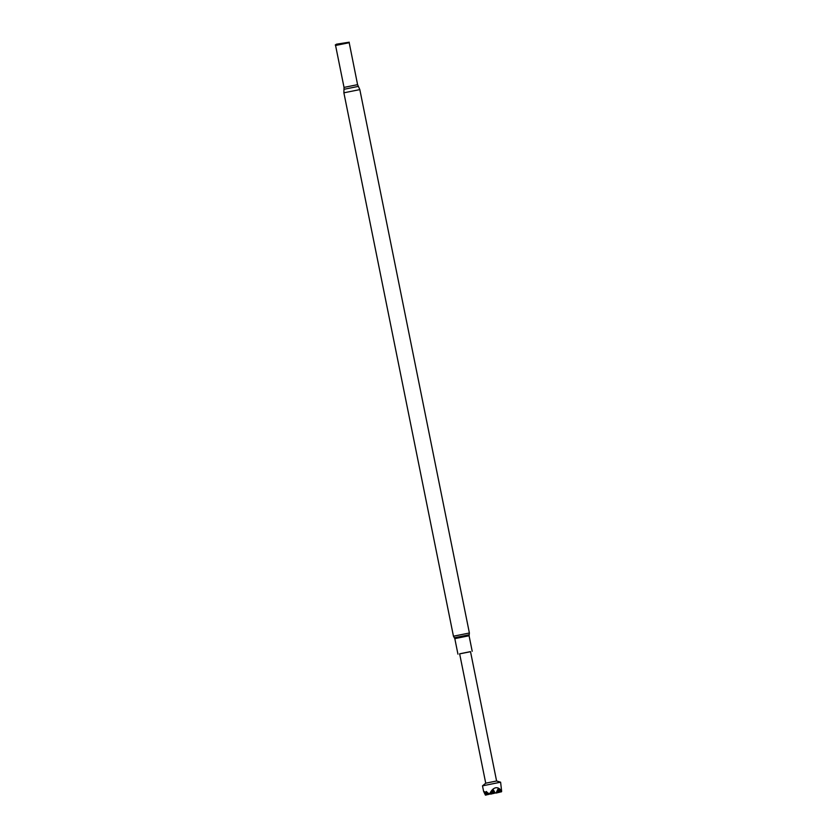 <?xml version="1.0" encoding="UTF-8"?>
<svg xmlns="http://www.w3.org/2000/svg" width="837" height="837" viewBox="0 0 837 837"><rect width="100%" height="100%" fill="white"/><g stroke="black" fill="none" stroke-linecap="round" stroke-linejoin="round"><path stroke-width="1.26" d="M485.732 783.191L459.639 653.812L470.509 651.615L496.592 780.994L485.732 783.191L482.499 785.849L500.61 782.197L501.656 791.425C499.992 788.6 498.005 787.387 495.682 787.774C493.359 788.297 491.361 790.295 489.687 793.769L490.827 793.894L492.533 790.264L493.506 790.076L495.18 793.037L496.153 792.848L497.858 789.228L498.821 789.04L500.505 792.001L501.656 791.425M470.52 651.688L459.649 653.875M335.271 44.999L336.453 44.194L349.238 42.185L335.459 45.219L349.238 42.185M501.468 791.812L500.505 792.001M496.153 792.848L495.18 793.037M490.827 793.894L489.865 794.083M499.448 792.294L498.109 792.576L499.72 791.718M494.123 793.34L492.794 793.622L494.395 792.754M488.808 794.386L487.469 794.658L489.08 793.8M497.419 792.785L496.09 793.068L497.691 792.21M492.104 793.832L490.764 794.104L492.376 793.246M486.778 794.868L485.439 795.15L487.05 794.292M498.109 792.576L496.822 791.425M492.794 793.622L491.497 792.472M497.304 790.41L498.475 792.493M491.978 791.446L493.16 793.528M500.139 792.084L497.586 789.804M494.813 793.131L492.261 790.85M485.439 795.15L483.619 791.415L489.687 793.769M487.469 794.658L484.131 792.095L485.816 795.056M486.538 791.53L487.835 794.575M489.499 794.167L486.161 791.614M497.827 789.281L498.821 789.04M492.512 790.316L493.506 790.076M453.455 636.214L454.334 637.773L469.191 634.781L469.39 633.002L453.455 636.214L343.881 92.813L359.826 89.601L357.587 84.663L349.155 42.457M469.191 634.781L469.076 635.754L454.815 638.631L457.944 654.157M343.881 92.813L344.028 87.404L335.574 45.46L349.134 42.729M344.028 87.404L357.587 84.663M343.976 89.297L358.372 86.389M496.592 780.994L500.61 782.197M454.334 637.773L454.815 638.631M469.076 635.754L472.204 651.28M469.39 633.002L359.826 89.601M483.619 791.415L482.499 785.849"/></g></svg>
